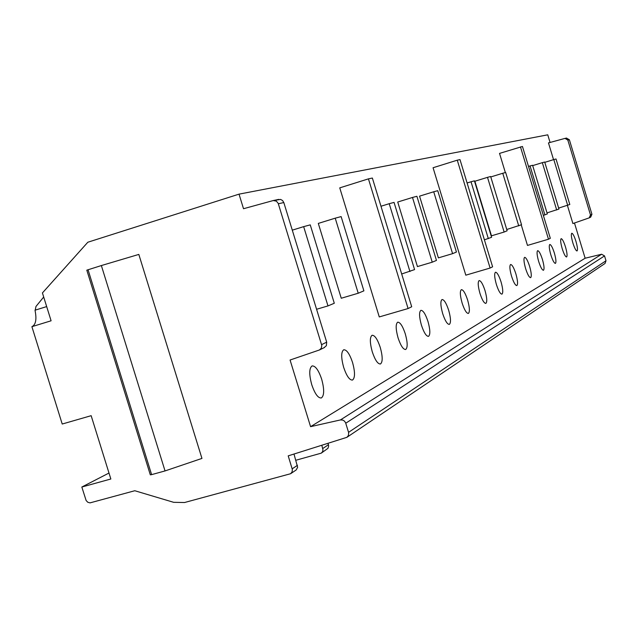 <?xml version="1.0" encoding="UTF-8"?>
<svg xmlns="http://www.w3.org/2000/svg" width="638" height="638" viewBox="0 0 638 638"><rect width="100%" height="100%" fill="white"/><g stroke="black" fill="none" stroke-linecap="round" stroke-linejoin="round"><path stroke-width="0.96" d="M108.986 473.037L81.831 487.025L86.13 500.519L87.797 502.265L90.014 502.88L134.793 490.734L173.656 502.321L184.549 502.521L290.593 473.731L292.052 471.968L292.379 469.616L288.209 455.859L346.912 437.317L605.047 263.446L605.996 260.759L604.529 255.918L601.618 254.243L585.142 258.223L574.471 223.005M566.44 138.095L569.367 139.738L591.928 214.272L590.676 217.143L589.241 217.853L572.9 223.547L567.421 205.46M346.912 437.317L348.404 435.523L348.675 432.731L345.597 422.747L344.456 421.104L342.781 420.083L340.413 419.94L310.578 426.662L290.075 360.023L319.439 349.975L321.313 348.165L321.807 345.525L278.184 203.307L276.366 201.137L273.247 200.547L243.517 208.722L239.027 194.143L547.755 134.817L550.068 142.457M43.695 297.013L35.959 306.471L35.106 310.762C36.813 319.431 35.76 324.734 31.948 326.656M81.831 487.025L110.845 478.994L91.154 415.681L62.213 424.031L31.9 326.672L51.096 320.786L42.427 292.938L87.829 242.233L239.027 194.143M201.951 458.419L138.821 254.418L101.362 265.56L165.043 470.932L201.951 458.419M88.044 269.73L151.613 474.632L150.313 474.831L86.808 270.161L101.362 265.56M151.613 474.632L165.043 470.932M569.367 139.738L567.828 140.073L565.029 138.39L548.465 142.896L553.545 159.659M310.578 426.662L585.142 258.223M321.688 379.251C318.593 370.152 315.387 365.71 312.086 365.925C309.103 368.166 308.991 374.41 311.735 384.658C314.869 393.821 318.075 398.256 321.353 397.968C324.311 395.64 324.423 389.403 321.688 379.251M352.559 362.496C349.64 353.867 346.689 349.624 343.715 349.768C341.067 351.817 341.051 357.671 343.651 367.336C346.609 376.021 349.56 380.264 352.511 380.057C355.143 377.927 355.159 372.082 352.559 362.496M380.272 347.455C377.513 339.249 374.785 335.189 372.09 335.269C369.729 337.151 369.785 342.662 372.265 351.809C375.056 360.063 377.784 364.123 380.463 363.987C382.808 362.041 382.744 356.53 380.272 347.455M405.297 333.881C402.682 326.058 400.146 322.158 397.689 322.19C395.568 323.929 395.688 329.136 398.048 337.813C400.696 345.684 403.232 349.576 405.672 349.496C407.778 347.694 407.658 342.486 405.297 333.881M428.002 321.56C425.514 314.079 423.146 310.339 420.897 310.331C418.983 311.942 419.15 316.879 421.415 325.133C423.927 332.653 426.296 336.393 428.521 336.354C430.427 334.687 430.251 329.758 428.002 321.56M448.689 310.331C446.321 303.17 444.104 299.573 442.038 299.525C440.3 301.032 440.515 305.722 442.676 313.593C445.069 320.786 447.294 324.383 449.335 324.391C451.066 322.836 450.851 318.147 448.689 310.331M467.63 300.051C465.357 293.193 463.276 289.724 461.378 289.652C459.791 291.056 460.038 295.522 462.119 303.042C464.4 309.94 466.49 313.41 468.372 313.441C469.943 311.99 469.696 307.532 467.63 300.051M485.024 290.617C482.854 284.022 480.885 280.672 479.13 280.576C477.687 281.9 477.958 286.159 479.951 293.368C482.137 299.996 484.106 303.337 485.853 303.393C487.288 302.037 487.009 297.779 485.024 290.617M501.053 281.916C498.98 275.568 497.122 272.338 495.487 272.227C494.163 273.463 494.458 277.546 496.38 284.452C498.469 290.824 500.328 294.054 501.954 294.134C503.27 292.858 502.967 288.783 501.053 281.916M515.879 273.869C513.885 267.753 512.131 264.626 510.607 264.499C509.387 265.671 509.706 269.579 511.556 276.214C513.566 282.355 515.321 285.481 516.836 285.577C518.048 284.373 517.729 280.473 515.879 273.869M529.636 266.405C527.714 260.503 526.047 257.481 524.619 257.337C523.503 258.446 523.83 262.194 525.616 268.582C527.546 274.507 529.221 277.53 530.633 277.65C531.749 276.509 531.414 272.761 529.636 266.405M542.428 259.467C540.577 253.764 538.982 250.83 537.651 250.678C536.614 251.731 536.957 255.336 538.679 261.492C540.545 267.218 542.133 270.145 543.456 270.273C544.485 269.196 544.142 265.591 542.428 259.467M554.35 252.991C552.564 247.48 551.049 244.641 549.796 244.474C548.84 245.478 549.19 248.948 550.857 254.889C552.652 260.424 554.167 263.263 555.411 263.398C556.368 262.377 556.009 258.9 554.35 252.991M565.491 246.946C563.769 241.603 562.325 238.851 561.145 238.676C560.252 239.633 560.611 242.974 562.23 248.716C563.96 254.076 565.412 256.827 566.576 256.978C567.461 256.005 567.102 252.656 565.491 246.946M575.931 241.276C574.264 236.1 572.876 233.428 571.776 233.245C570.938 234.162 571.305 237.392 572.868 242.942C574.543 248.134 575.931 250.806 577.031 250.965C577.861 250.032 577.494 246.802 575.931 241.276M335.221 218.18L318.306 223.412L341.258 298.249L358.221 293.233L363.883 290.856L341.131 216.593L335.221 218.18L358.221 293.233M412.499 197.461L397.729 202.023L417.443 266.58L432.245 262.186L436.464 260.416L416.893 196.281L412.499 197.461L432.245 262.186M433.72 191.767L419.557 196.145L438.386 257.88L452.589 253.653L456.441 252.034L437.748 190.69L433.72 191.767L452.589 253.653M487.504 177.348L474.871 181.24L491.475 235.821L504.132 232.041L507.138 230.773L490.646 176.511L487.504 177.348L504.132 232.041M368.437 178.863L339.751 187.867L379.275 316.926L408.081 308.545L411.701 306.758L372.361 178.042L368.437 178.863L408.081 308.545M457.271 160.178L433.066 167.738L465.812 275.177L490.104 268.048L492.608 266.804L459.99 159.604L457.271 160.178L490.104 268.048M520.464 146.884L548.481 239.218L550.315 238.317L522.45 146.469L499.53 153.399L505.352 172.563M521.238 224.863L527.482 245.423L548.481 239.218M324.064 347.67L326.377 345.692L326.688 342.175L283.814 202.557L282.578 200.539L280.568 199.415L273.455 200.515M35.002 310.204L46.678 306.591M567.828 140.073L590.493 214.966L589.241 217.853M316.584 309.271L327.98 305.913L334.296 303.257L310.251 224.871L303.656 226.642L327.98 305.913M292.292 230.159L303.656 226.642M401.685 273.989L414.58 269.595L394.053 202.406L389.22 203.697L409.947 271.533M380.982 206.249L389.22 203.697M484.401 239.832L491.595 237.296L474.425 180.857L471.027 181.766L488.333 238.66M467.096 182.978L471.027 181.766M506.755 229.497L521.533 224.736L505.663 172.483L502.752 173.265L518.742 225.908M490.781 176.949L502.752 173.265M543.361 215.397L547.332 213.921L532.578 165.266L530.058 165.944L544.916 214.934M528.503 166.422L530.058 165.944M547.021 212.893L558.944 209.049L544.692 162.02L542.332 162.65L556.687 209.998M532.69 165.617L542.332 162.65M558.657 208.092L569.806 204.495L556.017 158.982L553.808 159.572L567.684 205.38M544.788 162.347L553.808 159.572M290.593 473.731L296.176 469.967L297.635 467.303L293.998 454.049M321.831 445.34L322.988 450.005L322.485 451.808L321.249 453.155L295.904 460.245M328.084 443.386L328.682 445.834L327.98 448.315L321.249 453.155M321.624 344.616L326.688 342.175M278.351 203.761L283.814 202.557M591.928 214.272L590.493 214.966M340.413 419.94L601.618 254.243M345.764 423.209L604.529 255.918M348.563 432.333L605.996 260.759M292.204 468.818L297.467 465.317M322.796 448.482L328.482 444.702M324.519 347.487L319.439 349.975M278.75 199.375L273.247 200.547M565.029 138.39L566.592 138.055"/></g></svg>
